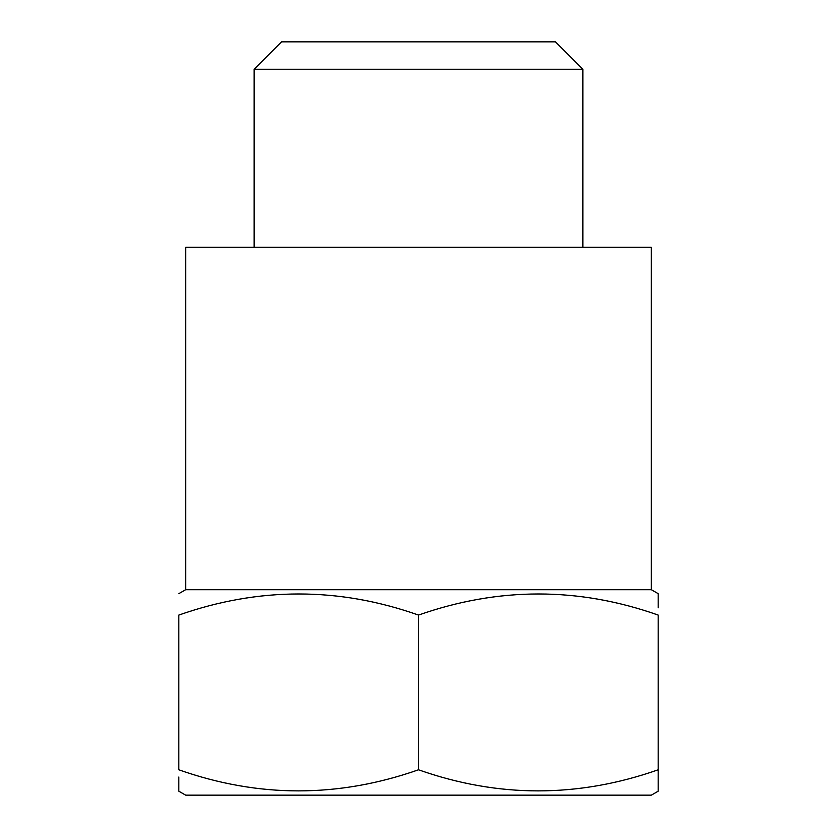 <?xml version="1.0" encoding="UTF-8"?>
<svg xmlns="http://www.w3.org/2000/svg" width="837" height="837" viewBox="0 0 837 837"><rect width="100%" height="100%" fill="white"/><g stroke="black" fill="none" stroke-linecap="round" stroke-linejoin="round"><path stroke-width="1.26" d="M178.815 777.039L178.815 791.195L185.657 795.15L651.343 795.15L658.185 791.195L658.185 615.069C578.493 586.946 498.59 586.946 418.5 615.069C338.807 586.946 258.905 586.946 178.815 615.069L178.815 769.789C258.507 797.912 338.41 797.912 418.5 769.789C498.193 797.912 578.095 797.912 658.185 769.789M281.535 41.85L555.465 41.85L582.855 69.241L254.145 69.241L281.535 41.85M582.855 247.292L582.855 69.241M254.145 247.292L254.145 69.241M185.657 589.708L651.343 589.708L651.343 247.292L185.657 247.292L185.657 589.708L178.815 593.663M651.343 589.708L658.185 593.663L658.185 607.808M418.5 769.789L418.5 615.069"/></g></svg>
